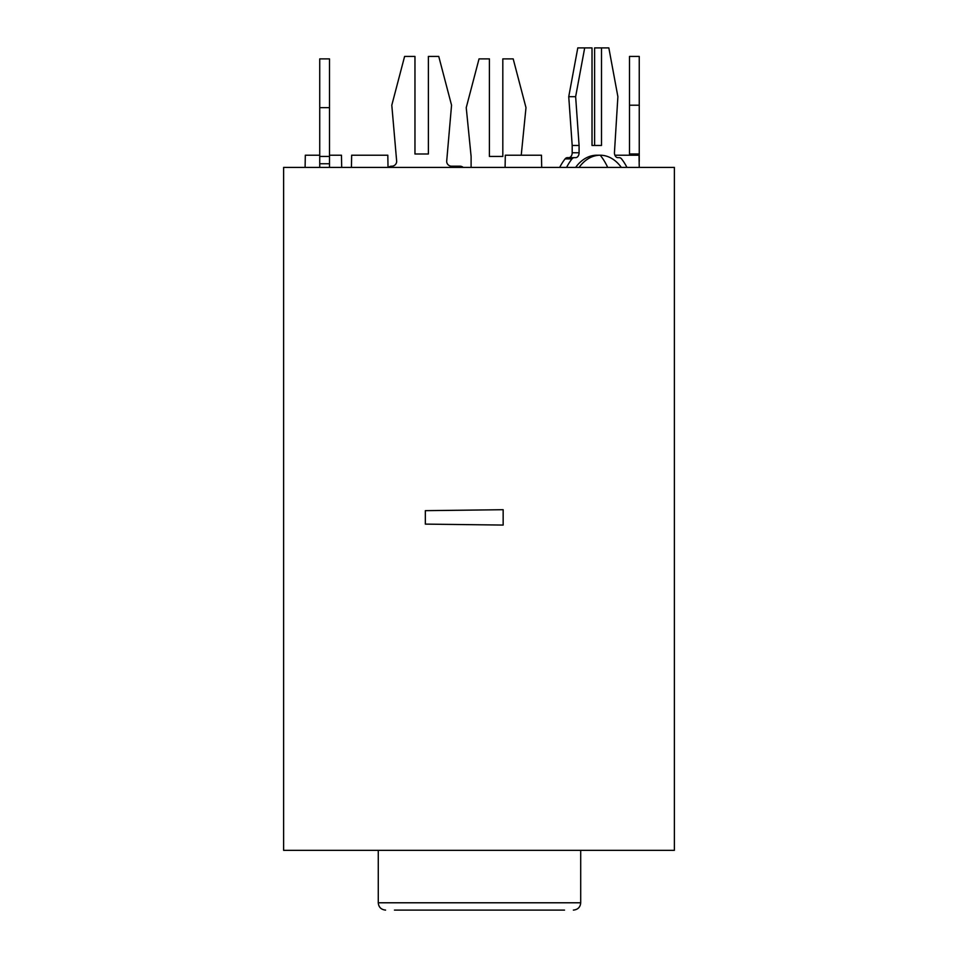 <?xml version="1.0" encoding="UTF-8"?>
<svg xmlns="http://www.w3.org/2000/svg" width="958" height="958" viewBox="0 0 958 958"><rect width="100%" height="100%" fill="white"/><g stroke="black" fill="none" stroke-linecap="round" stroke-linejoin="round"><path stroke-width="1.44" d="M539.617 910.1L419.364 910.1M564.525 910.1L394.456 910.1M283.628 850.345L674.372 850.345L674.372 167.411L283.628 167.411L283.628 850.345M571.722 155.22L571.148 156.274M629.49 105.212L629.49 56.438L639.249 56.438L639.249 105.212L629.49 105.212L629.49 155.22M614.904 155.22L639.034 155.22L639.249 167.411L639.142 161.315M639.249 105.212L639.249 161.315M639.249 153.999L629.49 153.999M388.445 167.411A4.874 4.874 0 0 1 391.678 166.189L391.798 166.189A4.874 4.874 0 0 0 396.672 161.315L391.798 105.212L404.599 56.438L414.97 56.438L414.97 153.999L428.382 153.999L428.382 56.438L438.752 56.438L451.553 105.212L446.679 161.315A4.874 4.874 0 0 0 451.553 166.189L459.972 166.189A4.874 4.874 0 0 1 463.193 167.411M471.108 167.411L471.108 156.441L466.235 107.655L479.036 58.881L489.406 58.881L489.406 156.441L502.818 156.441L502.818 58.881L513.189 58.881L525.99 107.655L521.236 155.22M559.7 167.411A52.439 37.075 90 0 1 565.076 158.908A4.874 3.449 90 0 1 567.375 157.651L574.273 157.651A4.874 3.449 90 0 0 571.974 158.908A52.439 37.075 90 0 0 566.597 167.411M574.273 157.651L575.638 157.651A4.874 3.449 -90 0 0 579.087 152.777L579.087 145.46L572.189 145.46L572.189 152.777A4.874 3.449 -90 0 1 568.741 157.651L575.638 157.651M626.939 167.411A52.439 37.075 90 0 0 621.562 158.908A4.874 3.449 90 0 0 619.251 157.651L617.886 157.651A4.874 3.449 -90 0 1 614.437 152.777L617.886 96.686L608.833 47.9L601.504 47.9L601.504 145.46L592.02 145.46L592.02 47.9L584.691 47.9L575.638 96.686L579.087 145.46M601.504 47.9L594.607 47.9L594.607 145.46M584.691 47.9L577.794 47.9L568.741 96.686L572.189 145.46M575.638 96.686L568.741 96.686M310.907 167.411L309.973 167.411M425.34 524.11L503.154 525.068L503.154 509.704L425.34 510.662L425.34 524.11M579.087 167.411A42.679 30.177 -90 0 1 600.211 155.22L596.762 155.22A42.679 30.177 90 0 0 575.638 167.411M607.683 167.411A56.438 39.913 -90 0 0 600.211 155.22A42.679 30.177 -90 0 1 621.335 167.411M541.689 167.411L541.474 155.22L505.309 155.22L505.094 167.411M388.026 167.411L387.81 155.22L351.646 155.22L351.442 167.411M319.733 155.22L305.315 155.22L305.099 167.411M341.683 167.411L341.467 155.22L329.492 155.22M319.733 107.655L319.733 58.881L329.492 58.881L329.492 163.758L319.733 163.758L319.733 107.655L329.492 107.655M319.733 167.411L319.733 163.758M329.492 167.411L329.492 163.758M319.733 156.441L329.492 156.441M378.266 850.345L378.266 902.783L580.704 902.783C580.32 907.19 577.878 909.621 573.387 910.1M565.076 158.908L571.974 158.908M579.087 152.777L572.189 152.777M378.266 902.783C378.661 907.19 381.104 909.621 385.583 910.1M580.704 850.345L580.704 902.783"/></g></svg>
